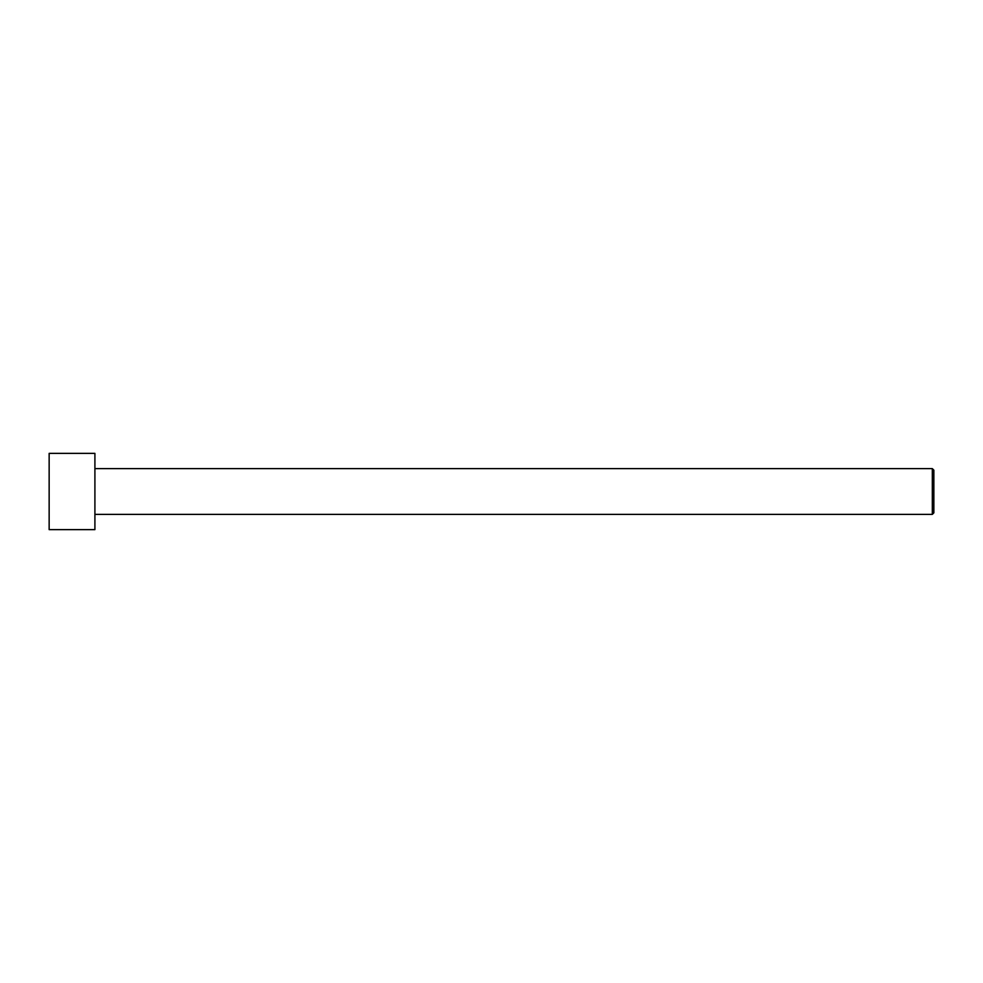 <?xml version="1.0" encoding="UTF-8"?>
<svg xmlns="http://www.w3.org/2000/svg" width="983" height="983" viewBox="0 0 983 983"><rect width="100%" height="100%" fill="white"/><g stroke="black" fill="none" stroke-linecap="round" stroke-linejoin="round"><path stroke-width="1.47" d="M49.15 529.628L49.15 453.372L94.909 453.372L94.909 529.628L49.15 529.628M94.909 514.379L932.326 514.379L932.326 468.621L933.85 470.144L933.85 512.856L932.326 514.379M94.909 468.621L932.326 468.621"/></g></svg>
